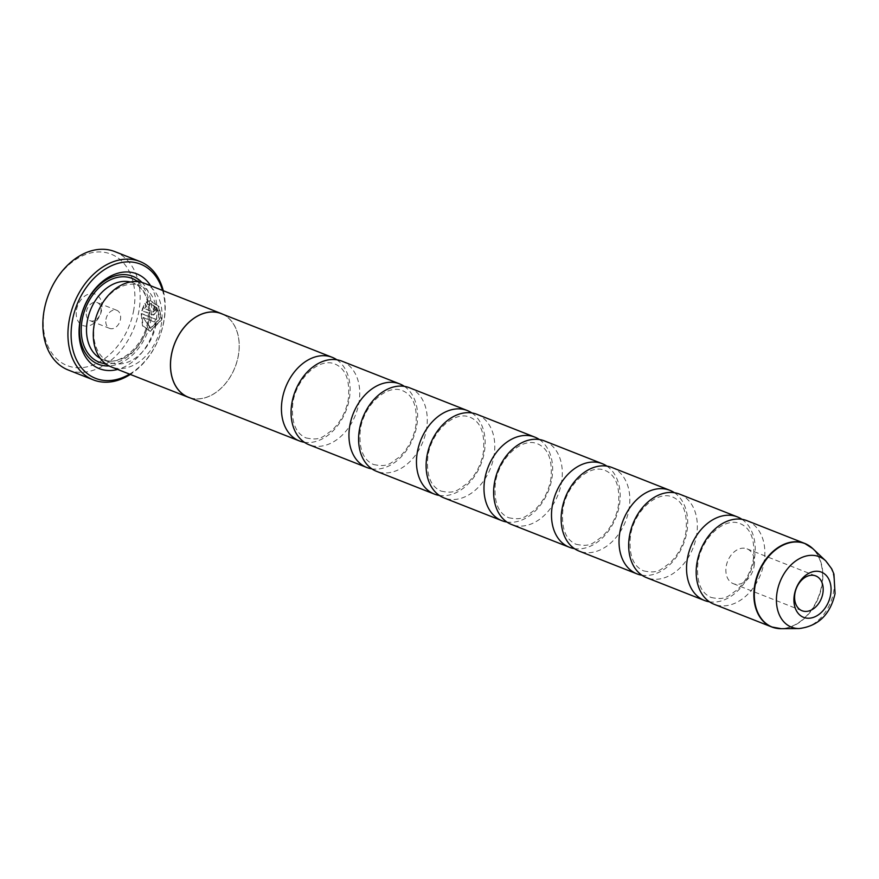 <?xml version="1.0" encoding="UTF-8"?>
<svg xmlns="http://www.w3.org/2000/svg" width="879" height="879" viewBox="0 0 879 879"><rect width="100%" height="100%" fill="white"/><g stroke="black" fill="none" stroke-linecap="round" stroke-linejoin="round"><path stroke-width="0.66" stroke-dasharray="4.39 3.3" d="M741.953 519.313A44.906 32.402 -68.5 0 1 754.358 558.758A44.906 32.402 -68.5 0 1 709.463 601.807M674.424 492.723A44.906 32.402 -68.5 0 1 686.84 532.158A44.906 32.402 -68.5 0 1 641.945 575.218M606.906 466.134A44.906 32.402 -68.5 0 1 619.321 505.568A44.906 32.402 -68.5 0 1 574.426 548.628M539.387 439.544A44.906 32.402 -68.5 0 1 551.803 478.978A44.906 32.402 -68.5 0 1 506.908 522.038M471.869 412.954A44.906 32.402 -68.5 0 1 484.285 452.388A44.906 32.402 -68.5 0 1 439.379 495.448M404.351 386.364A44.906 32.402 -68.5 0 1 416.767 425.799A44.906 32.402 -68.5 0 1 371.861 468.859M336.833 359.775A44.906 32.402 -68.5 0 1 349.249 399.209A44.906 32.402 -68.5 0 1 304.343 442.269M754.116 566.296A18.712 13.504 111.5 0 0 747.029 548.848A18.712 13.504 111.5 0 0 726.219 566.23A18.712 13.504 111.5 0 0 733.317 583.678A18.712 13.504 111.5 0 0 754.116 566.296M143.002 317.528L154.286 321.967A63.618 45.895 111.5 0 0 154.924 319L141.134 313.572L142.508 325.9L149.902 331.295L161.121 319.879L158.484 306.617L149.968 300.618L146.178 302.013L147.485 304.672L150.441 303.694L157.176 308.485L159.154 319.077L150.375 328.23L143.002 317.528L150.935 328.23L159.703 319.099L157.737 308.485L151.001 303.694L148.046 304.672L146.738 302.013L150.529 300.618L159.055 306.617L161.681 319.879L150.452 331.295L143.068 325.9L141.695 313.572L155.473 319A63.618 45.895 -68.5 0 1 154.847 321.978L143.563 317.528M147.485 304.672L148.046 304.672M141.134 313.572L141.695 313.572M144.574 308.628L145.947 306.222L144.683 303.563L141.651 310.606L153.243 315.023L156.022 311.584L153.375 305.969A63.618 45.895 -68.5 0 1 153.188 308.936L154.045 310.803L152.891 311.902L144.574 308.628L153.704 311.957L152.891 311.902L154.605 310.803L153.748 308.936A63.618 45.895 111.5 0 0 153.935 305.969L156.572 311.584L153.803 315.023L142.211 310.606L145.244 303.563L146.507 306.222L145.134 308.628M153.188 308.936L153.748 308.936M133.74 309.968A59.882 43.192 -68.5 0 1 78.89 367.763A59.882 43.192 -68.5 0 1 44.455 309.738A59.882 43.192 -68.5 0 1 99.305 251.932A59.882 43.192 -68.5 0 1 133.74 309.968M68.199 369.993A63.618 45.895 111.5 0 0 138.937 310.924A63.618 45.895 111.5 0 0 114.819 251.603M76.539 309.815A16.844 12.152 -68.5 0 1 91.965 293.564A16.844 12.152 -68.5 0 1 101.656 309.88A16.844 12.152 -68.5 0 1 86.23 326.142A16.844 12.152 -68.5 0 1 76.539 309.815M86.428 311.638A9.735 7.021 -68.5 0 1 97.25 302.596A9.735 7.021 -68.5 0 1 100.931 311.671A9.735 7.021 -68.5 0 1 90.119 320.703A9.735 7.021 -68.5 0 1 86.428 311.638M105.963 319.33A9.735 7.021 -68.5 0 1 116.775 310.298A9.735 7.021 -68.5 0 1 120.467 319.363A9.735 7.021 -68.5 0 1 109.644 328.405A9.735 7.021 -68.5 0 1 105.963 319.33M129.576 374.135A61.376 44.28 111.5 0 0 163.791 321.362A61.376 44.28 111.5 0 0 162.549 290.433M163.274 290.718A63.618 45.895 -68.5 0 1 164.01 320.802A63.618 45.895 -68.5 0 1 130.301 374.421M156.012 324.175A41.236 29.754 -68.5 0 1 110.161 362.467A41.236 29.754 -68.5 0 1 94.525 324.01A41.236 29.754 -68.5 0 1 140.376 285.719A41.236 29.754 -68.5 0 1 156.012 324.175M144.167 283.192A44.983 32.446 -68.5 0 1 161.209 325.131A44.983 32.446 -68.5 0 1 111.193 366.895M150.606 285.73A50.971 36.775 -68.5 0 1 156.033 321.34A50.971 36.775 -68.5 0 1 117.643 369.433M141.958 282.445A47.224 34.072 -68.5 0 1 150.836 320.385A47.224 34.072 -68.5 0 1 109.084 365.939M746.985 520.676A44.906 32.402 -68.5 0 1 764.005 562.549A44.906 32.402 -68.5 0 1 714.067 604.247M679.467 494.086A44.906 32.402 -68.5 0 1 696.487 535.959A44.906 32.402 -68.5 0 1 646.548 577.657M223.046 314.33A44.983 32.446 -68.5 0 1 238.374 355.523A44.983 32.446 -68.5 0 1 190.128 397.901M611.949 467.496A44.906 32.402 -68.5 0 1 628.968 509.37A44.906 32.402 -68.5 0 1 579.03 551.067M544.431 440.906A44.906 32.402 -68.5 0 1 561.45 482.78A44.906 32.402 -68.5 0 1 511.512 524.477M476.912 414.317A44.906 32.402 -68.5 0 1 493.932 456.19A44.906 32.402 -68.5 0 1 443.994 497.888M409.383 387.727A44.906 32.402 -68.5 0 1 426.414 429.6A44.906 32.402 -68.5 0 1 376.476 471.298M341.865 361.137A44.906 32.402 -68.5 0 1 358.896 403.011A44.906 32.402 -68.5 0 1 308.958 444.708M221.299 313.649A44.906 32.402 -68.5 0 1 238.319 355.523A44.906 32.402 -68.5 0 1 188.392 397.22M141.651 310.606L142.211 310.606M144.683 303.563L145.244 303.563M153.375 305.969L153.935 305.969M145.947 306.222L146.507 306.222M154.924 319L155.473 319M146.178 302.013L146.738 302.013M154.286 321.967L154.847 321.978M808.812 545.529A44.906 32.402 -68.5 0 1 821.689 585.271A44.906 32.402 -68.5 0 1 776.245 628.232M781.211 628.694A44.829 32.347 111.5 0 0 822.008 585.414A44.829 32.347 111.5 0 0 812.756 548.584M152.474 314.869L153.034 314.869M130.356 281.994A41.236 29.754 -68.5 0 1 133.147 282.873A41.236 29.754 -68.5 0 1 148.782 321.329A41.236 29.754 -68.5 0 1 102.92 359.621A41.236 29.754 -68.5 0 1 100.283 358.368M137.805 281.654A44.983 32.446 -68.5 0 1 149.155 320.385A44.983 32.446 -68.5 0 1 105.502 363.686M825.777 560.912A37.852 27.304 -68.5 0 1 833.589 592.017A37.852 27.304 -68.5 0 1 799.132 628.551M711.166 597.478C726.208 600.61 727.867 595.951 736.712 590.238C745.348 582.217 750.908 571.888 753.369 559.275C755.369 540.2 750.996 528.323 740.239 523.653C724.911 516.797 702.134 536.827 698.036 561.857C696.036 580.931 700.409 592.798 711.166 597.478M643.648 570.889C658.69 574.02 660.349 569.361 669.194 563.648C677.83 555.627 683.39 545.299 685.851 532.685C687.85 513.611 683.477 501.733 672.721 497.064C657.382 490.207 634.616 510.238 630.518 535.267C628.518 554.341 632.891 566.208 643.648 570.889M576.13 544.288C591.171 547.43 592.831 542.772 601.675 537.058C610.312 529.037 615.871 518.709 618.333 506.095C620.332 487.021 615.959 475.143 605.202 470.474C589.864 463.618 567.098 483.648 562.999 508.677C561 527.752 565.373 539.618 576.13 544.288M508.611 517.698C523.653 520.84 525.312 516.182 534.157 510.468C542.793 502.447 548.353 492.119 550.814 479.505C552.814 460.431 548.441 448.554 537.684 443.884C522.346 437.028 499.58 457.058 495.481 482.088C493.482 501.151 497.855 513.028 508.611 517.698M441.093 491.108C456.135 494.251 457.783 489.581 466.639 483.879C475.275 475.847 480.835 465.529 483.296 452.916C485.296 433.841 480.923 421.964 470.166 417.294C454.828 410.438 432.061 430.468 427.963 455.487C425.963 474.561 430.336 486.439 441.093 491.108M373.575 464.519C388.617 467.661 390.265 462.991 399.11 457.289C407.757 449.257 413.317 438.94 415.778 426.315C417.778 407.252 413.405 395.374 402.648 390.705C387.309 383.837 364.532 403.879 360.445 428.897C358.445 447.971 362.818 459.849 373.575 464.519M306.057 437.929C321.099 441.071 322.747 436.402 331.592 430.699C340.239 422.667 345.788 412.35 348.26 399.725C350.26 380.651 345.886 368.784 335.13 364.104C319.791 357.248 297.014 377.289 292.927 402.307C290.927 421.382 295.3 433.259 306.057 437.929M747.029 548.848L815.756 575.921M150.441 303.694L151.001 303.694M149.902 331.295L150.452 331.295M153.243 315.023L153.803 315.023M116.775 310.298L97.25 302.596M110.161 362.467L102.92 359.621C118.434 367.29 144.057 346.941 147.881 320.681C150.177 301.101 145.266 288.499 133.147 282.873L140.376 285.719M109.644 328.405L90.119 320.703M149.968 300.618L150.529 300.618M150.375 328.23L150.935 328.23M733.317 583.678L802.044 610.74"/><path stroke-width="1.32" d="M709.463 601.807A44.906 32.402 -68.5 0 1 704.42 600.456A44.906 32.402 -68.5 0 1 687.4 558.583A44.906 32.402 -68.5 0 1 737.338 516.885A44.906 32.402 -68.5 0 1 741.953 519.313M641.945 575.218A44.906 32.402 -68.5 0 1 636.901 573.855A44.906 32.402 -68.5 0 1 619.882 531.982A44.906 32.402 -68.5 0 1 669.82 490.295A44.906 32.402 -68.5 0 1 674.424 492.723M574.426 548.628A44.906 32.402 -68.5 0 1 569.383 547.265A44.906 32.402 -68.5 0 1 552.364 505.392A44.906 32.402 -68.5 0 1 602.302 463.694A44.906 32.402 -68.5 0 1 606.906 466.134M506.908 522.038A44.906 32.402 -68.5 0 1 501.865 520.676A44.906 32.402 -68.5 0 1 484.845 478.802A44.906 32.402 -68.5 0 1 534.784 437.105A44.906 32.402 -68.5 0 1 539.387 439.544M439.379 495.448A44.906 32.402 -68.5 0 1 434.347 494.086A44.906 32.402 -68.5 0 1 417.327 452.213A44.906 32.402 -68.5 0 1 467.265 410.515A44.906 32.402 -68.5 0 1 471.869 412.954M371.861 468.859A44.906 32.402 -68.5 0 1 366.829 467.496A44.906 32.402 -68.5 0 1 349.809 425.623A44.906 32.402 -68.5 0 1 399.747 383.925A44.906 32.402 -68.5 0 1 404.351 386.364M304.343 442.269A44.906 32.402 -68.5 0 1 299.31 440.906A44.906 32.402 -68.5 0 1 282.291 399.033A44.906 32.402 -68.5 0 1 332.229 357.335A44.906 32.402 -68.5 0 1 336.833 359.775M830.611 594.797A24.293 17.525 111.5 0 0 816.635 571.24A24.293 17.525 111.5 0 0 794.385 594.698A24.293 17.525 111.5 0 0 808.35 618.245A24.293 17.525 111.5 0 0 830.611 594.797M822.843 593.369A18.712 13.504 111.5 0 0 815.756 575.921A18.712 13.504 111.5 0 0 794.946 593.292A18.712 13.504 111.5 0 0 802.044 610.74A18.712 13.504 111.5 0 0 822.843 593.369M139.904 261.481L114.819 251.603A63.618 45.895 111.5 0 0 44.082 310.672A63.618 45.895 111.5 0 0 68.199 369.993L93.273 379.871A63.618 45.895 -68.5 0 1 69.155 320.549A63.618 45.895 -68.5 0 1 139.904 261.481A63.618 45.895 -68.5 0 1 163.274 290.718M162.549 290.433A61.376 44.28 111.5 0 0 115.731 264.063A61.376 44.28 111.5 0 0 72.276 321.121A61.376 44.28 111.5 0 0 129.576 374.135M130.301 374.421A63.618 45.895 -68.5 0 1 93.273 379.871M190.128 397.901A44.983 32.446 -68.5 0 1 188.359 397.286L111.193 366.895A44.983 32.446 -68.5 0 1 94.141 324.955A44.983 32.446 -68.5 0 1 144.167 283.192L221.332 313.583A44.983 32.446 -68.5 0 1 223.046 314.33M117.643 369.433A50.971 36.775 -68.5 0 1 80.033 321.143A50.971 36.775 -68.5 0 1 111.117 275.863A50.971 36.775 -68.5 0 1 150.606 285.73M109.084 365.939A47.224 34.072 -68.5 0 1 80.418 320.209A47.224 34.072 -68.5 0 1 106.183 279.929A47.224 34.072 -68.5 0 1 141.958 282.445M776.245 628.232A44.906 32.402 -68.5 0 1 771.751 626.969L714.067 604.247A44.906 32.402 -68.5 0 1 697.047 562.373A44.906 32.402 -68.5 0 1 746.985 520.676L804.67 543.398A44.906 32.402 -68.5 0 1 808.812 545.529M704.42 600.456L646.548 577.657A44.906 32.402 -68.5 0 1 629.529 535.783A44.906 32.402 -68.5 0 1 679.467 494.086L737.338 516.885M188.359 397.286A44.983 32.446 -68.5 0 1 171.306 355.347A44.983 32.446 -68.5 0 1 221.332 313.583M636.901 573.855L579.03 551.067A44.906 32.402 -68.5 0 1 562.011 509.194A44.906 32.402 -68.5 0 1 611.949 467.496L669.82 490.295M569.383 547.265L511.512 524.477A44.906 32.402 -68.5 0 1 494.492 482.604A44.906 32.402 -68.5 0 1 544.431 440.906L602.302 463.694M501.865 520.676L443.994 497.888A44.906 32.402 -68.5 0 1 426.974 456.014A44.906 32.402 -68.5 0 1 476.912 414.317L534.784 437.105M434.347 494.086L376.476 471.298A44.906 32.402 -68.5 0 1 359.456 429.424A44.906 32.402 -68.5 0 1 409.383 387.727L467.265 410.515M366.829 467.496L308.958 444.708A44.906 32.402 -68.5 0 1 291.938 402.835A44.906 32.402 -68.5 0 1 341.865 361.137L399.747 383.925M299.31 440.906L188.392 397.22A44.906 32.402 -68.5 0 1 171.361 355.347A44.906 32.402 -68.5 0 1 221.299 313.649L332.229 357.335M771.751 626.969A44.906 32.402 -68.5 0 1 754.731 585.095A44.906 32.402 -68.5 0 1 804.67 543.398L812.756 548.584A44.829 32.347 111.5 0 0 779.058 547.364A44.829 32.347 111.5 0 0 755.16 585.238A44.829 32.347 111.5 0 0 781.211 628.694L771.751 626.969M100.283 358.368A41.236 29.754 -68.5 0 1 87.296 321.165A41.236 29.754 -68.5 0 1 130.356 281.994M105.502 363.686A44.983 32.446 -68.5 0 1 82.088 320.209A44.983 32.446 -68.5 0 1 137.805 281.654M825.777 560.912L831.721 568.834L833.918 574.075L835.05 593.6C830.303 614.476 818.327 626.123 799.132 628.551A37.852 27.304 -68.5 0 1 777.146 591.864A37.852 27.304 -68.5 0 1 797.319 559.89A37.852 27.304 -68.5 0 1 825.777 560.912L812.756 548.584M799.132 628.551L781.211 628.694"/></g></svg>
